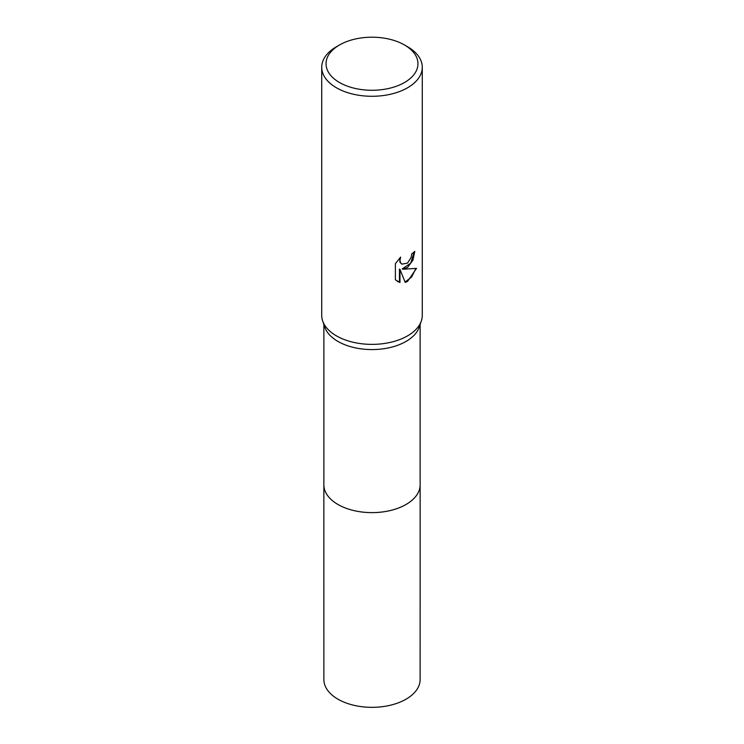 <?xml version="1.0" encoding="UTF-8"?>
<svg xmlns="http://www.w3.org/2000/svg" width="744" height="744" viewBox="0 0 744 744"><rect width="100%" height="100%" fill="white"/><g stroke="black" fill="none" stroke-linecap="round" stroke-linejoin="round"><path stroke-width="1.12" d="M420.127 324.496L420.127 484.828A48.128 27.788 180 0 1 406.029 504.479A48.128 27.788 180 0 1 353.586 510.505A48.128 27.788 180 0 1 323.873 484.828L323.873 324.496M420.127 484.493A48.128 27.788 180 0 1 406.029 504.488A48.128 27.788 180 0 1 353.307 510.44A48.128 27.788 180 0 1 323.873 484.493M404.504 44.975L407.554 46.733A50.276 29.025 180 0 1 422.276 67.258L422.276 315.344A50.276 29.025 180 0 1 421.337 320.943L419.225 327.155A48.128 27.788 180 0 1 406.029 341.44A48.128 27.788 180 0 1 357.976 348.369A48.128 27.788 180 0 1 324.775 327.155L322.663 320.943A50.276 29.025 180 0 1 321.724 315.344L321.724 67.258A50.276 29.025 180 0 1 336.446 46.733L339.497 44.975A45.97 26.542 180 0 1 404.504 44.975A45.97 26.542 180 0 1 404.504 82.51A45.97 26.542 180 0 1 339.497 82.51A45.97 26.542 180 0 1 339.497 44.975L336.446 46.733M421.337 320.943A50.276 29.025 180 0 1 407.554 335.87A50.276 29.025 180 0 1 357.353 343.114A50.276 29.025 180 0 1 322.663 320.943M407.554 267.449L402.737 269.254L416.51 268.379L407.554 281.418L405.192 282.413L399.974 269.393L399.974 282.525L395.38 279.828L395.38 263.636L400.672 257.08L399.956 260.298L400.477 262.604L401.909 264.139L407.554 263.097L411.19 257.294L411.72 253.927A50.276 29.025 0 0 0 414.78 251.379L412.929 260.186L407.554 267.449M422.276 67.258A50.276 29.025 180 0 1 407.554 87.783A50.276 29.025 180 0 1 352.758 94.079A50.276 29.025 180 0 1 321.724 67.258M414.241 251.872L410.716 263.153L402.225 268.965L402.737 269.254M401.658 263.981L399.956 262.307L399.714 258.047M397.296 281.381L399.454 282.227L399.454 269.096L399.974 269.393M405.034 282.004L411.59 277.103L415.831 268.547M399.454 282.227L399.974 282.525M420.127 484.353A48.137 27.788 180 0 1 420.137 484.837A48.137 27.788 180 0 1 390.423 510.514A48.137 27.788 180 0 1 337.962 504.488A48.137 27.788 180 0 1 323.863 484.837A48.137 27.788 180 0 1 323.873 484.353M420.137 484.837L420.127 679.551A48.128 27.788 180 0 1 390.414 705.219A48.128 27.788 180 0 1 337.971 699.193A48.128 27.788 180 0 1 323.873 679.551L323.863 484.837M401.909 264.139L401.397 263.841"/></g></svg>
